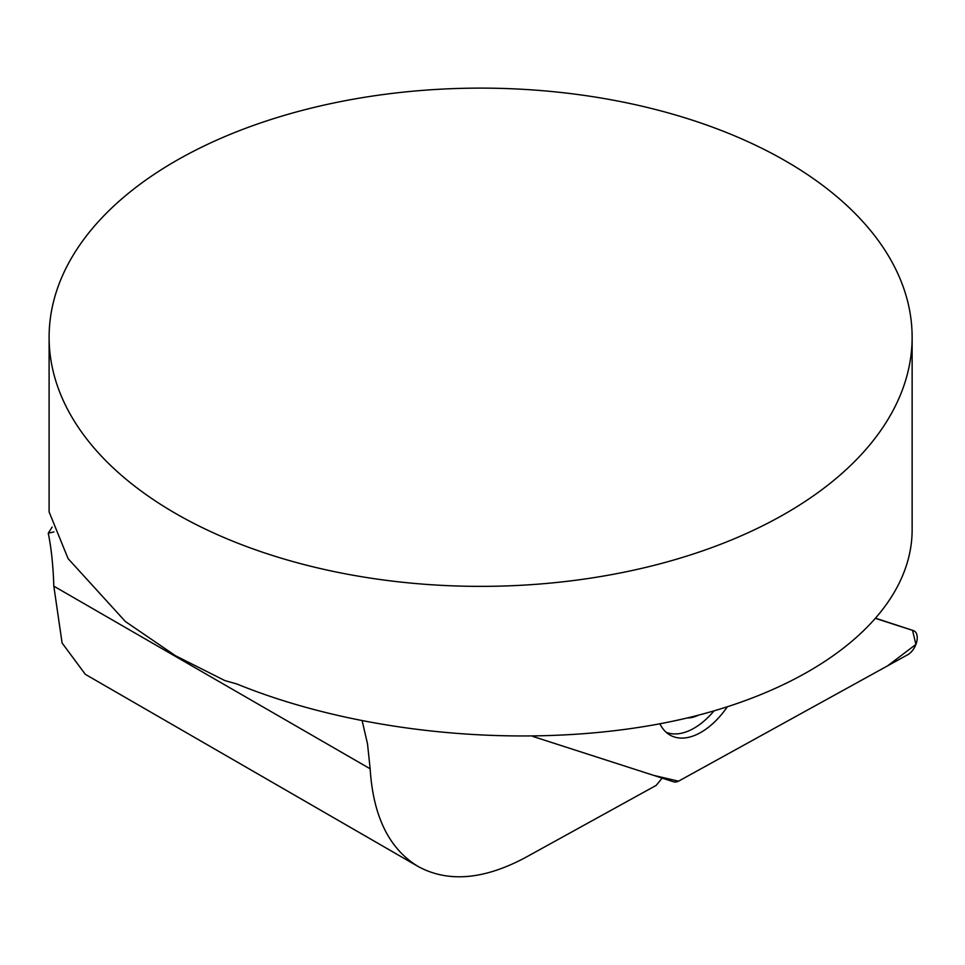 <?xml version="1.0" encoding="UTF-8"?>
<svg xmlns="http://www.w3.org/2000/svg" width="965" height="965" viewBox="0 0 965 965"><rect width="100%" height="100%" fill="white"/><g stroke="black" fill="none" stroke-linecap="round" stroke-linejoin="round"><path stroke-width="1.45" d="M362.225 721.048L367.508 743.834L370.15 768.791L53.823 586.165L62.098 643.004L85.33 674.342L417.073 865.882M662.135 778.104L656.2 785.377L525.66 857.415C483.899 879.778 448.013 882.794 418.026 866.425C389.088 848.802 373.129 816.257 370.15 768.791M49.155 512.029L68.093 558.626L125.414 621.544L175.497 655.742L224.809 680.554L237.04 684.052C366.809 736.91 542.957 750.818 681.978 719.19C820.853 687.406 911.961 612.498 912.13 529.978L912.13 337.243A431.512 249.127 180 0 1 645.754 567.408A431.512 249.127 180 0 1 175.497 513.404A431.512 249.127 180 0 1 49.106 337.243A431.512 249.127 180 0 1 480.618 88.117A431.512 249.127 180 0 1 912.13 337.243M53.823 586.165C53.147 565.43 51.29 547.782 48.25 533.211L52.122 527.083M53.907 531.92L48.25 533.211M666.236 732.339A65.692 37.912 116.7 0 0 695.476 727.345A65.692 37.912 116.7 0 0 713.991 710.94M687.394 717.936A44.873 25.898 116.7 0 0 698.431 715.198M532.837 736.428L673.63 781.807A13.703 7.901 116.7 0 0 678.974 780.938L907.703 654.752A13.703 7.901 116.7 0 0 916.75 641.701A13.703 7.901 116.7 0 0 913.397 630.603L876.304 618.649L912.54 630.338L915.906 644.427L887.571 665.862L678.528 781.18L653.715 775.39L532.837 736.428M659.891 723.81A66.368 38.298 116.7 0 0 669.421 734.715A66.368 38.298 116.7 0 0 727.236 706.935M913.397 630.603A13.703 7.901 116.7 0 0 913.373 630.603L876.437 618.493L913.397 630.603M49.106 512.029L49.106 337.243"/></g></svg>
